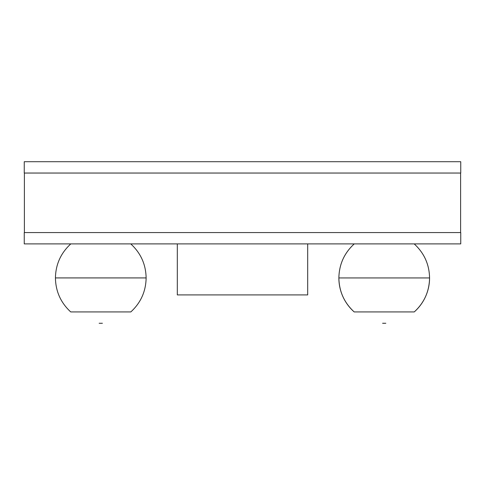 <?xml version="1.0" encoding="UTF-8"?>
<svg xmlns="http://www.w3.org/2000/svg" width="485" height="485" viewBox="0 0 485 485"><rect width="100%" height="100%" fill="white"/><g stroke="black" fill="none" stroke-linecap="round" stroke-linejoin="round"><path stroke-width="0.73" d="M385.824 323.265L382.616 323.265L385.824 323.265A45.354 45.354 0 0 1 382.616 323.265L384.247 323.295M460.75 173.042L24.25 173.042L24.25 161.705L460.75 161.705L460.75 173.042M460.611 173.042L460.611 232.564M24.389 173.042L24.389 232.564M307.69 243.9L307.69 294.922L177.31 294.922L177.31 243.9M460.75 232.564L460.75 243.9L24.25 243.9L24.25 232.564L460.75 232.564M354.238 243.9C344.259 253.049 339.136 264.386 338.87 277.917C339.124 291.436 344.223 302.773 354.177 311.928L354.189 311.928A45.354 45.354 0 0 1 338.87 277.941C339.118 291.461 344.223 302.792 354.189 311.928L414.269 311.928C424.217 302.773 429.322 291.436 429.571 277.917C429.304 264.386 424.181 253.049 414.202 243.9C424.175 253.055 429.304 264.398 429.571 277.941L338.87 277.941C339.142 264.398 344.265 253.055 354.256 243.9M146.13 277.917C145.876 291.436 140.777 302.773 130.823 311.928L70.731 311.928C60.783 302.773 55.678 291.436 55.429 277.917L146.13 277.917C145.864 264.386 140.741 253.049 130.762 243.9M384.193 323.295L382.592 323.265M102.408 323.265L100.807 323.295M100.753 323.295L99.146 323.265M55.429 277.917C55.696 264.386 60.819 253.049 70.798 243.9M414.251 311.928A45.354 45.354 0 0 0 429.571 277.941"/></g></svg>
